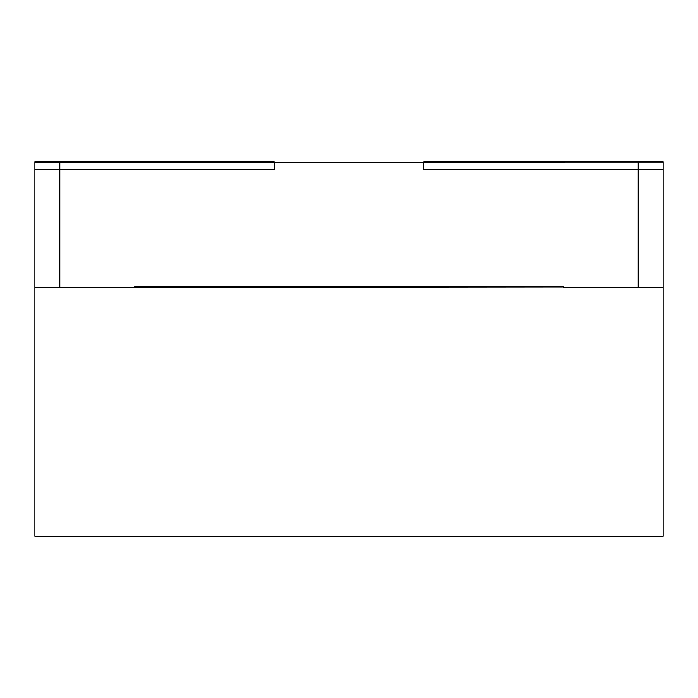 <?xml version="1.0" encoding="UTF-8"?>
<svg xmlns="http://www.w3.org/2000/svg" width="698" height="698" viewBox="0 0 698 698"><rect width="100%" height="100%" fill="white"/><g stroke="black" fill="none" stroke-linecap="round" stroke-linejoin="round"><path stroke-width="1.05" d="M663.1 162.285L663.1 536.212L34.9 536.212L34.9 162.285L663.1 162.233M134.618 286.93L563.382 286.93L59.827 287.428L59.827 162.285M638.173 169.762L638.173 161.788L423.782 161.788L423.782 169.762L663.1 169.762L663.1 161.788L638.173 161.788M59.827 169.762L34.9 169.762L34.9 161.788L59.827 161.788L59.827 169.762L274.218 169.762L274.218 161.788L59.827 161.788M381.614 162.285L274.218 162.233M423.782 162.233L381.614 162.233M663.1 179.508L663.1 180.712M563.382 286.93L563.382 287.428L638.173 287.428L638.173 162.285M663.1 287.428L638.173 287.428M34.9 287.428L59.827 287.428"/></g></svg>
